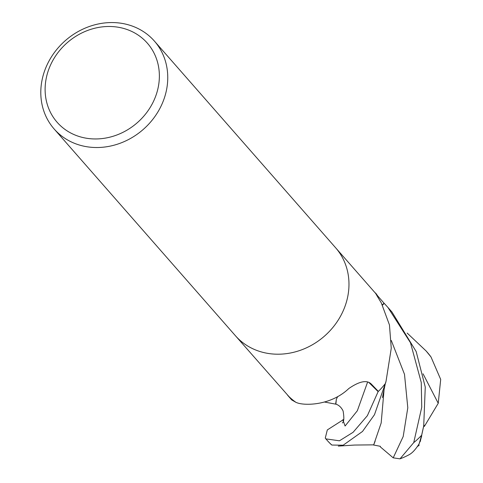 <?xml version="1.0" encoding="UTF-8"?>
<svg xmlns="http://www.w3.org/2000/svg" width="483" height="483" viewBox="0 0 483 483"><rect width="100%" height="100%" fill="white"/><g stroke="black" fill="none" stroke-linecap="round" stroke-linejoin="round"><path stroke-width="0.72" d="M235.571 335.896L288.768 396.374A66.66 59.077 138.8 0 1 288.568 396.175L286.926 394.285M371.143 383.913L371.324 384.094C366.989 379.729 359.491 381.196 348.841 388.507C330.855 405.69 304.731 405.792 297.009 402.768L295.988 402.363A66.666 59.077 138.8 0 1 288.768 396.374M370.896 383.683A1123.343 93.69 72.1 0 1 371.324 384.094L378.358 391.411L369.743 382.862M385.349 383.538L386.056 381.184A1122.19 730.948 -17.1 0 0 385.675 382.753A9.014 7.988 -41.2 0 0 385.349 383.538A66.666 59.077 138.8 0 1 378.358 391.411M386.056 381.184L391.254 348.291L389.461 324.962L381.304 302.895C375.152 292.825 373.927 290.47 377.628 295.831L384.039 303.179L382.337 304.845M166.164 91.577A66.666 59.077 138.8 0 1 118.015 144A66.666 59.077 138.8 0 1 54.156 128.991A66.666 59.077 138.8 0 1 42.389 78.506A66.666 59.077 138.8 0 1 90.538 26.082A66.666 59.077 138.8 0 1 154.403 41.091A66.666 59.077 138.8 0 1 166.164 91.577M347.386 298.259A66.666 59.077 138.8 0 0 335.625 247.773A66.666 59.077 138.8 0 1 347.386 298.259A66.666 59.077 138.8 0 1 299.237 350.682A66.666 59.077 138.8 0 1 235.372 335.673L54.156 128.991M157.941 88.6A59.995 53.172 138.8 0 1 89.536 138.651A59.995 53.172 138.8 0 1 46.543 76.833A59.995 53.172 138.8 0 1 114.948 26.788A59.995 53.172 138.8 0 1 157.941 88.6M375.877 293.742L377.628 295.831A1123.343 731.697 -17.1 0 0 377.507 296.23M287.681 395.323L291.726 399.942L295.952 402.339M382.476 305.111L384.239 303.384L387.921 307.423L410.502 342.791L421.261 382.512L421.737 407.278L413.738 442.609L399.996 458.85L393.204 457.83L380.363 446.908M400.455 458.669A66.666 66.666 0 0 0 409.409 454.551A51.071 16.319 -76.2 0 0 419.141 443.774L421.653 435.219L423.718 425.909L425.263 387.076L416.177 351.558L391.973 312.042L387.921 307.423M407.157 333.059L426.109 350.972L431.005 356.967L440.695 379.439L438.238 403.299L424.388 426.362A63.128 28.056 38.7 0 1 423.627 426.38M424.394 426.374L423.881 424.98M421.725 435.841L420.651 439.681A63.376 56.161 138.8 0 1 420.542 439.784M380.356 446.914L380.338 446.304L373.655 445.018L375.14 441.148M373.776 444.849L354.498 445.054L338.299 446.099M368.789 382.391L378.129 391.635L367.376 415.676L353.103 432.291L339.434 440.804L325.862 438.872L325.27 438.093L327.311 429.93L343.787 419.395M331.881 445.048A66.666 59.077 138.8 0 1 327.003 440.176A66.666 66.666 0 0 0 331.332 444.668L331.881 445.048L343.165 445.211L362.516 431.446L374.482 414.692L385.319 383.574A66.66 59.077 138.8 0 1 378.129 391.635M337.001 397.944L336.361 399.26L335.637 404.06C338.837 405.02 341.324 407.332 343.105 411.003C344.264 417.867 344.011 421.846 342.35 422.927M373.625 445.06L381.172 422.999L384.033 390.167M420.651 439.681L419.141 443.774M335.884 404.144L336.331 399.32L337.695 396.555M421.653 435.219A66.666 59.077 138.8 0 1 413.738 442.609M426.109 350.972L427.25 352.27A66.666 59.077 138.8 0 1 427.25 352.276A66.666 59.077 138.8 0 1 428.982 354.353M393.21 457.83L403.19 436.541L407.797 407.761L404.494 374.301L391.308 340.515M342.821 419.727L345.085 426.018L357.335 410.749L367.623 382.005M438.244 403.299L423.054 373.812M327.003 440.176A66.666 59.077 138.8 0 1 327.003 440.17L325.862 438.872M335.625 247.773L154.403 41.091M375.557 293.314L335.818 247.996M431.005 356.967A66.666 66.666 0 0 0 427.25 352.276M417.161 446.787A64.354 64.354 0 0 0 419.244 445.072M385.337 383.484L382.439 397.581M423.531 426.906L420.27 441.54M335.613 404.132L324.564 402.043"/></g></svg>
